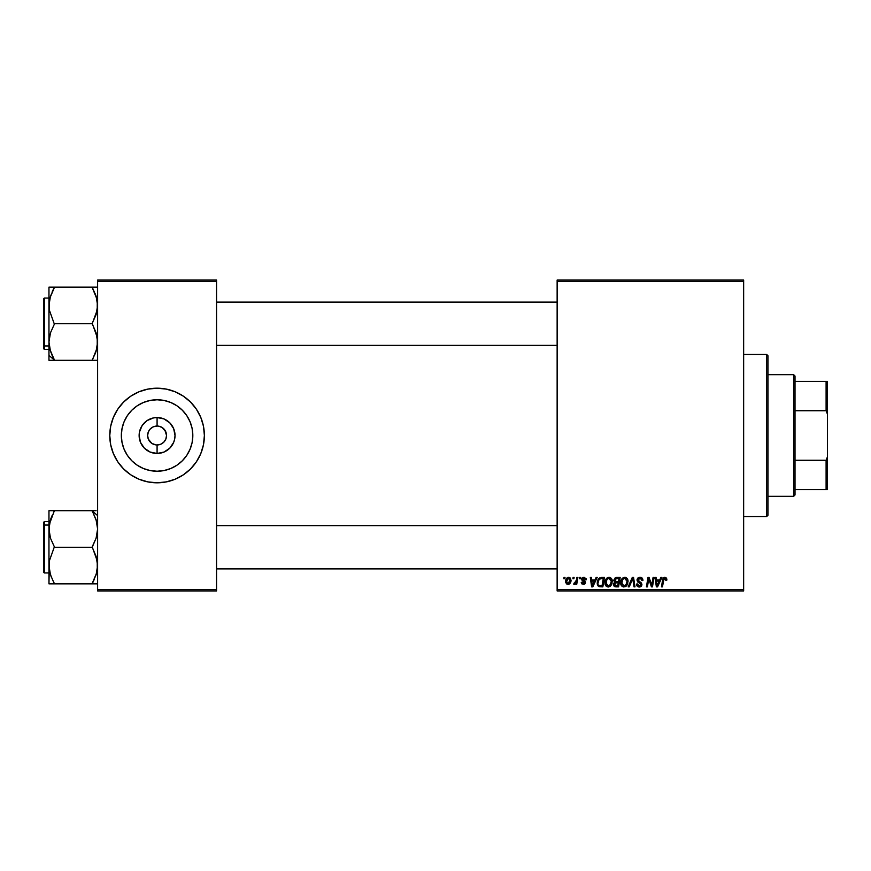 <?xml version="1.0" encoding="UTF-8"?>
<svg xmlns="http://www.w3.org/2000/svg" width="871" height="871" viewBox="0 0 871 871"><rect width="100%" height="100%" fill="white"/><g stroke="black" fill="none" stroke-linecap="round" stroke-linejoin="round"><path stroke-width="1.31" d="M165.817 431.874L162.333 427.628L158.925 426.224L162.333 427.628L164.946 430.241L166.546 435.5L165.817 439.126L163.77 442.185L160.7 444.243L157.085 444.961L157.085 453.453A17.953 17.953 0 0 1 139.131 435.5A17.953 17.953 0 0 1 157.085 417.547L157.085 426.039L158.315 426.115M158.424 426.137L157.085 426.039A9.461 9.461 0 0 0 147.624 435.5A9.461 9.461 0 0 0 157.085 444.961A9.461 9.461 0 0 1 147.624 435.5A9.461 9.461 0 0 1 157.085 426.039L153.459 426.757L157.085 426.039A9.461 9.461 0 0 1 166.546 435.5A9.461 9.461 0 0 1 157.085 444.961L160.7 444.243M155.234 444.776L151.826 443.372L148.342 439.126L151.826 443.372L155.746 444.863M149.213 430.241L148.342 431.874L150.389 428.815L153.459 426.757M157.085 471.233A35.733 35.733 0 0 1 121.341 435.5A35.733 35.733 0 0 1 157.085 399.767L164.053 400.453L170.76 402.489L176.933 405.788L182.344 410.23L186.797 415.652L190.096 421.825L192.132 428.532L192.818 435.5L192.132 442.468L190.096 449.175L186.797 455.348L182.344 460.77L176.933 465.212L170.76 468.511L164.053 470.547L157.085 471.233L150.106 470.547L143.41 468.511L137.226 465.212L131.815 460.77L127.373 455.348L124.063 449.175L122.027 442.468L121.341 435.5L122.027 428.532L124.063 421.825L127.373 415.652L131.815 410.23L137.226 405.788L143.41 402.489L150.106 400.453L157.085 399.767A35.733 35.733 0 0 1 192.818 435.5A35.733 35.733 0 0 1 157.085 471.233M157.085 388.194A47.306 47.306 0 0 0 109.779 435.5A47.306 47.306 0 0 0 157.085 482.806A47.306 47.306 0 0 1 109.779 435.5A47.306 47.306 0 0 1 157.085 388.194L166.307 389.108L175.18 391.798L183.356 396.163L190.531 402.054L196.411 409.218L200.787 417.394L203.476 426.267L204.38 435.5L203.476 444.733L200.787 453.606L196.411 461.782L190.531 468.946L183.356 474.837L175.18 479.202L166.307 481.892L157.085 482.806L147.852 481.892L138.979 479.202L130.802 474.837L123.628 468.946L117.748 461.782L113.372 453.606L110.682 444.733L109.779 435.5L110.682 426.267L113.372 417.394L117.748 409.218L123.628 402.054L130.802 396.163L138.979 391.798L147.852 389.108L157.085 388.194A47.306 47.306 0 0 1 204.38 435.5A47.306 47.306 0 0 1 157.085 482.806A47.306 47.306 0 0 0 204.38 435.5A47.306 47.306 0 0 0 157.085 388.194M557.135 280.07L743.649 280.07L743.649 281.42L557.135 281.42L557.135 589.58L743.649 589.58L743.649 280.07L557.135 280.07L557.135 281.42L557.135 280.07M604.931 582.786L605.497 580.01L607.261 577.832L609.787 577.375L611.714 578.932L612.019 583.592L609.776 586.619L606.456 586.433L604.931 582.786C604.866 585.181 605.955 586.586 608.208 587L611.007 585.573L612.302 581.382C612.324 579.052 611.235 577.691 609.058 577.288C606.292 577.952 604.92 579.781 604.931 582.786L605.073 581.36M596.134 577.408L594.969 579.988L596.134 577.408L597.201 577.408L592.803 586.869L591.605 586.869L590.309 577.408L591.3 577.408L591.616 579.988L594.969 579.988L591.616 579.988L591.3 577.408L590.309 577.408L591.605 586.869L592.803 586.869L597.201 577.408L596.134 577.408L597.201 577.408L592.803 586.869L591.605 586.869L590.309 577.408L591.3 577.408M666.772 580.238L664.921 577.288L666.62 578.192L666.772 580.238L665.792 580.358L665.281 578.475L664.05 578.747L662.439 586.869L661.437 586.869L663.016 578.54L664.921 577.288L662.613 579.944L661.437 586.869L662.439 586.869L663.571 580.173L664.867 578.398L665.792 580.358L666.772 580.238L666.859 579.378L666.772 580.238L665.792 580.358L665.825 579.106M637.006 580.075L637.496 578.464L639.401 577.331L641.492 577.582L642.765 579.259L642.907 580.489L641.916 580.609L640.904 578.573L638.138 579.302L638.312 580.892L641.045 582.612L641.905 584.18L641.176 586.346L638.998 586.989L637.289 586.237L636.516 584.049L637.496 583.951L638.008 585.432L639.129 585.889L640.653 585.377L640.849 584.082L637.616 581.882L637.006 580.075L640.936 584.55L639.303 585.889L637.496 583.951L636.516 584.049L639.27 587L641.916 584.485L637.986 579.977L639.902 578.398L641.666 579.215L641.916 580.609L642.907 580.489C642.929 578.464 641.96 577.397 639.967 577.288L637.06 579.498M629.221 586.869L628.165 586.869L632.292 577.408L633.555 577.408L635.003 586.869L634.001 586.869L632.76 578.769L629.221 586.869L628.165 586.869L629.221 586.869L632.76 578.769L634.001 586.869L635.003 586.869L633.555 577.408L632.292 577.408L633.555 577.408L635.003 586.869L634.001 586.869M620.664 582.786L621.219 580.01L622.994 577.832L625.509 577.375L627.349 578.769L627.751 583.592L625.498 586.619L622.177 586.433L620.664 582.786C620.598 585.181 621.687 586.586 623.93 587L626.739 585.573L628.035 581.382C628.045 579.052 626.968 577.691 624.79 577.288C622.014 577.952 620.642 579.781 620.664 582.786M563.787 578.769L564.016 577.408L565.007 577.408L564.8 578.769L563.787 578.769L564.8 578.769L565.007 577.408L564.016 577.408L565.007 577.408L564.8 578.769L563.787 578.769L564.016 577.408L563.787 578.769M613.674 580.652L616.385 577.408L613.663 580.358L615.296 577.647L620.174 577.408L618.573 586.869L615.166 586.804L613.837 585.867L613.609 583.875L614.839 582.264L613.663 580.358L614.839 582.264L613.532 584.572L614.839 586.716L618.573 586.869L620.174 577.408L616.385 577.408L620.174 577.408L618.573 586.869L616.156 586.869M660.882 577.408L659.728 579.988L660.882 577.408L661.949 577.408L657.561 586.869L656.353 586.869L655.057 577.408L656.048 577.408L656.364 579.988L659.728 579.988L656.364 579.988L656.048 577.408L655.057 577.408L656.353 586.869L657.561 586.869L661.949 577.408L660.882 577.408L661.949 577.408L657.561 586.869L656.353 586.869L655.057 577.408L656.048 577.408M652.074 583.189L653.087 577.408L652.074 583.189L653.087 577.408L654.077 577.408L652.466 586.869L651.432 586.869L648.721 578.845L647.403 586.869L646.413 586.869L648.013 577.408L649.047 577.408L651.769 585.432L652.074 583.189L651.769 585.432L649.047 577.408L648.013 577.408L646.413 586.869L647.403 586.869L648.721 578.845L651.432 586.869L652.466 586.869L654.077 577.408L653.087 577.408L654.077 577.408L652.466 586.869L651.432 586.869M586.379 579.618L584.038 577.288L586.314 578.921L586.379 579.748L585.399 579.868L584.365 578.192L582.721 578.975L585.203 581.403L585.443 583.047L584.06 584.354L581.861 583.886L581.218 582.329L582.209 582.209L583.243 583.537L584.517 582.808L581.784 579.792L582.786 577.549L584.038 577.288L581.708 579.28L584.539 582.612L583.505 583.559L582.209 582.209L581.218 582.329L583.461 584.419L585.519 582.459L582.699 579.204L583.984 578.148L585.399 579.868L586.379 579.748L585.399 579.868L584.822 578.398M601.643 577.408L604.441 577.408L602.841 586.869L598.279 586.183L597.288 584.147L597.354 581.393L598.519 578.834L600.119 577.636L597.19 583.004L599.281 586.749L602.841 586.869L604.441 577.408L601.643 577.408L604.441 577.408L602.841 586.869L599.281 586.749M565.617 581.545L567.315 577.713L568.937 577.299L570.451 578.126L570.864 581.512L569.329 584.005L566.912 584.191L565.617 581.545L567.914 584.419C570.08 583.897 571.115 582.427 571.028 580.032L568.687 577.288C566.575 577.821 565.562 579.237 565.617 581.545L565.617 581.534M572.889 578.769L573.107 577.408L574.098 577.408L573.891 578.769L572.889 578.769L573.891 578.769L574.098 577.408L573.107 577.408L574.098 577.408L573.891 578.769L572.889 578.769L573.107 577.408L572.889 578.769M576.308 580.641L576.907 577.408L577.898 577.408L576.733 584.289L575.742 584.289L575.992 582.873L574.936 584.234L573.728 584.169L574.12 583.091L575.709 582.459L576.406 580.162L573.728 584.169L574.392 584.419L575.992 582.873L575.742 584.289L576.733 584.289L577.898 577.408L576.907 577.408L577.898 577.408L576.733 584.289L575.742 584.289M579.52 578.769L579.748 577.408L580.728 577.408L580.522 578.769L579.52 578.769L580.522 578.769L580.728 577.408L579.748 577.408L580.728 577.408L580.522 578.769L579.52 578.769L579.748 577.408L579.52 578.769M557.135 590.93L743.649 590.93L743.649 281.42L557.135 281.42L557.135 590.93L557.135 589.58L743.649 589.58L743.649 590.93L557.135 590.93M97.617 280.07L216.552 280.07L216.552 281.42L97.617 281.42L97.617 589.58L216.552 589.58L216.552 280.07L97.617 280.07L97.617 281.42L97.617 280.07M97.617 590.93L216.552 590.93L216.552 281.42L97.617 281.42L97.617 590.93L97.617 589.58L216.552 589.58L216.552 590.93L97.617 590.93M170.814 480.77L175.18 479.202M183.356 474.837L183.944 474.434M190.531 402.054L189.453 401.008M143.345 390.23L138.979 391.798M130.802 396.163L130.215 396.566M123.628 468.946L124.705 469.992M176.094 465.756L176.922 465.223M186.797 455.348L190.096 449.175M187.341 416.49L186.797 415.652M176.933 405.788L170.76 402.489M138.075 405.244L137.237 405.777M127.373 415.652L124.063 421.825M126.818 454.51L127.362 455.348M137.226 465.212L143.41 468.511M157.085 453.453L150.215 452.082L144.39 448.195L140.503 442.37L139.131 435.5L139.48 431.994L142.158 425.527L147.112 420.573L153.579 417.895L157.085 417.547L163.944 418.918L169.769 422.805L173.667 428.63L175.027 435.5L174.679 439.006L173.667 442.37L169.769 448.195L163.944 452.082L157.085 453.453L157.085 444.961A9.461 9.461 0 0 0 166.546 435.5A9.461 9.461 0 0 0 157.085 426.039L157.085 417.547A17.953 17.953 0 0 1 175.027 435.5A17.953 17.953 0 0 1 157.085 453.453M164.946 440.759L165.817 439.126M148.342 439.126L147.624 435.5L148.342 431.874M614.839 586.716L614.262 586.39M613.826 585.867L613.598 585.247L613.837 585.867M613.848 583.211L614.523 582.449M615.405 578.867L618.987 578.518L618.454 581.708L616.363 581.708L614.774 579.661M615.906 578.638L614.719 579.836L615.22 581.523M614.665 580.108L616.657 578.529L615.819 578.671M615.22 585.682L616.08 585.769L614.523 584.528L614.85 585.464M615.427 582.993L614.763 585.356M616.243 582.83L618.258 582.819L617.768 585.769L616.08 585.769L617.768 585.769L618.258 582.819L615.83 582.884M614.937 583.341L614.523 584.528M615.013 581.382L618.454 581.708L618.987 578.518L615.993 578.616M615.764 578.692L615.187 579.041M617.147 578.518L616.178 578.573M615.503 585.737L616.08 585.769M625.389 577.353L626.195 577.636M627.599 579.248L627.991 580.652M628.024 581.011L628.013 581.948M627.751 583.592L627.185 584.92M625.498 586.619L626.151 586.172M621.415 585.639L620.696 583.526M620.675 582.296L620.903 580.903M621.437 579.574L622.036 578.671M626.249 584.463L624.54 585.813L626.489 584.06L627.055 581.338L625.966 584.844L623.701 585.878L624.91 585.682M622.547 579.716L621.763 583.94L623.963 585.889L621.644 582.884L621.72 583.722M621.654 582.514L621.644 582.884C621.589 580.532 622.613 579.03 624.714 578.398L624.006 578.518M625.52 578.562L624.714 578.398L627.055 581.338L625.53 578.562M624.344 578.431L623.092 579.084M623.331 578.888L622.046 580.696M632.292 577.408L628.165 586.869L632.292 577.408M640.577 577.331L641.274 577.495M641.524 577.604L642.232 578.148M642.907 580.489L641.916 580.609M640.414 578.431L641.927 580.304L641.524 579.008M639.423 578.431L638.595 578.78M638.008 579.738L638.552 581.088M637.986 579.977L640.229 582.057M639.26 581.534L640.806 582.416M641.742 585.508L641.35 586.15M640.283 586.858L639.532 586.989M638.715 586.956L636.951 585.813M636.723 585.356L636.559 584.8M636.505 584.256L637.496 583.951M638.617 585.78L639.597 585.878M640.74 585.258L640.163 583.428M640.936 584.55L638.868 582.71M637.496 578.464L638.029 577.909M637.289 586.237L638.193 586.825M665.825 580.162L664.715 578.409M665.792 580.358L665.074 578.42M664.05 578.758L663.756 579.324M663.626 579.868L662.439 586.869L661.437 586.869L662.657 579.705M663.016 578.551L663.865 577.56M663.746 577.636L664.682 577.299M656.843 583.483L657.093 585.835L657.877 583.908L657.093 585.835L656.505 581.099L659.184 581.099L657.877 583.908L659.184 581.099L656.505 581.099L657.05 585.247M657.093 585.835L657.877 583.908M649.352 581.077L648.841 579.313M648.372 581.327L647.403 586.869L646.413 586.869L648.013 577.408L649.047 577.408L651.018 582.851M651.769 585.432L651.824 584.866M584.18 578.159L583.526 578.202M583.984 578.148L582.699 579.204L583.842 580.456L583.004 579.912M582.721 578.975L582.906 579.803M585.16 583.635L584.615 584.125M581.218 582.329L582.285 582.732M582.209 582.209L583.853 583.516M583.189 583.526L584.441 582.057L582.1 580.402M583.374 583.548L584.539 582.612L583.418 581.327M584.441 582.057L583.635 581.436L584.441 582.057M582.601 580.837L581.752 578.867M582.209 580.532L581.708 579.28L582.372 580.674M582.133 578.094L582.862 577.517M592.095 583.483L592.345 585.835L593.129 583.908L592.345 585.835L591.757 581.099L594.436 581.099L593.129 583.908L594.436 581.099L591.757 581.099L592.302 585.247M592.345 585.835L593.129 583.908M598.747 586.531L597.495 584.942M597.419 584.713L597.212 583.581M597.473 580.924L597.887 579.879M601.273 578.551L603.265 578.518L602.035 585.769L599.673 585.693M598.214 582.34L598.181 583.058C598.116 580.271 599.39 578.758 602.003 578.518L599.705 579.117M599.041 585.432L602.035 585.769L603.265 578.518L602.003 578.518M599.4 579.4L598.91 580.075M612.259 580.652L611.769 579.03M612.291 581.937L612.302 581.382M610.451 586.15L608.633 586.967M605.683 585.639L605.323 584.985M605.095 584.256L604.942 583.156M605.704 579.574L606.891 578.094M611.616 584.626L612.019 583.592M611.05 583.341L611.322 581.338L610.233 584.844L608.23 585.889L609.188 585.682M606.815 579.716L606.031 583.94L608.23 585.889L605.922 582.884L605.987 583.722M606.096 581.403L605.922 582.884C605.857 580.532 606.88 579.03 608.992 578.398L608.285 578.518M609.787 578.562L608.992 578.398L611.322 581.338L610.593 579.15L608.796 578.409M610.517 584.463L609.352 585.595L611.094 583.189M608.611 578.431L607.359 579.084M607.599 578.888L606.325 580.696M570.647 582.242L569.982 583.407M569.329 584.005L569.961 583.439M568.643 584.321L567.914 584.419M565.812 582.873L565.627 581.795M565.671 580.728L565.78 580.108M566.292 578.834L567.065 577.898M567.925 577.419L567.315 577.713M567.62 583.505L566.607 581.273L568.676 578.148L567.239 579.139M569.46 582.514L570.037 580.14L568.088 583.548M568.23 583.526L569.144 582.982M566.803 580.162L566.749 582.579M566.727 580.467L566.977 579.672M569.003 578.192L570.037 580.14L569.449 578.442L568.404 578.181M574.392 584.419L573.728 584.169L574.392 584.419L573.728 584.169L574.12 583.091L574.827 583.276M575.916 582.024L576.134 581.371M576.907 577.408L576.406 580.162M614.643 580.38L614.904 581.273M615.732 581.676L616.363 581.708M623.963 585.889L624.54 585.813M626.924 582.732L627.055 581.338M625.236 578.464L624.529 578.409M621.818 581.403L621.687 582.144M599.346 579.455L598.813 580.26M598.529 580.924L598.323 581.621M611.202 582.732L611.3 580.815M570.015 580.685L570.026 579.803M793.666 374.682L795.016 376.032L795.016 381.433L795.016 376.032L793.666 374.682L767.982 374.682L793.666 374.682L793.666 496.318L767.982 496.318L793.666 496.318L793.666 374.682M795.016 494.968L793.666 496.318L795.016 494.968L795.016 489.567L795.016 494.968M795.016 410.731L795.016 460.269L795.016 381.433L795.016 410.731L826.1 410.731L827.45 414.171L827.45 456.829L826.1 460.269L795.016 460.269L795.016 489.567L795.016 460.269L826.1 460.269L826.1 489.567L827.45 489.567L827.45 456.829L827.45 489.567L826.1 489.567L826.1 460.269L827.45 456.829L827.45 381.433L795.016 381.433L826.1 381.433L826.1 410.731L826.1 381.433L827.45 381.433L827.45 414.171L826.1 410.731L795.016 410.731M795.016 489.567L826.1 489.567L795.016 489.567M766.632 516.59L767.982 515.24L767.982 355.76L766.632 354.41L766.632 516.59L766.632 354.41L743.649 354.41L766.632 354.41L767.982 355.76L767.982 515.24L766.632 516.59L743.649 516.59L766.632 516.59M557.135 302.106L216.552 302.106L557.135 302.106M95.429 294.344L97.269 301.094L97.214 310.098L92.206 323.729L54.361 323.729L92.206 323.729L96.093 332.798L97.617 342.009L96.115 351.165L92.206 360.289L54.361 360.289L50.474 351.22L48.961 342.009L50.453 332.864L54.361 324.164L49.342 310.076L49.157 302.106L50.464 296.238L54.361 287.604L49.995 297.828M49.342 346.625L50.464 351.209L48.961 342.009L48.961 355.39L54.361 360.071L48.961 355.39L48.961 360.289L96.115 360.289M216.552 345.352L557.135 345.352L216.552 345.352M97.225 287.158L48.961 287.158L48.961 360.289L54.361 360.289L50.464 360.289M43.55 302.193L43.55 345.264A0.806 0.708 0 0 0 44.356 345.961L44.356 301.486M48.961 298.045L44.356 298.045L44.356 345.961L48.961 345.961L44.356 345.961L44.356 349.402L44.356 345.961A0.806 0.708 180 0 1 43.55 345.264L43.55 298.916M52.042 355.281L54.361 359.854L50.017 349.707M92.881 358.623L96.801 348.727M95.037 354.094L95.821 352.047M54.361 360.289L52.064 355.335M53.36 289.444L52.184 291.861L54.361 287.158L92.206 287.158L96.115 296.282L97.617 305.449L96.104 314.627L92.206 323.293L97.214 337.327L97.225 346.625M43.55 348.542L43.55 345.264L43.55 348.596L44.356 349.402L48.961 349.402M52.173 291.861L54.361 287.158L48.961 287.158L50.464 287.158L48.961 287.158L48.961 342.009L50.453 332.864L54.361 324.164L49.342 310.076L48.961 305.449L50.464 296.26M49.734 298.895L49.353 300.767M49.843 349.021L50.224 350.414M92.25 287.67L96.801 298.731M95.255 293.886L96.115 296.271M96.343 297.033L96.115 296.292M94.645 360.289L97.225 360.289M93.153 358.123L92.206 360.289L93.349 360.289M92.206 287.158L92.74 288.562M51.139 576.656L49.157 568.894L49.353 560.902L54.361 546.836L50.474 538.202L48.961 528.991L50.453 519.835L49.342 524.375L54.361 510.711L48.961 510.711L48.961 583.842L96.115 583.842M216.552 568.894L557.135 568.894L216.552 568.894M557.135 525.649L216.552 525.649L557.135 525.649M96.104 510.711L92.206 510.711L96.093 519.78L97.617 528.991L96.115 538.136L92.206 547.271L54.361 547.271L92.206 547.271L96.115 556.395L97.617 565.551L96.104 574.762L92.206 583.396L96.572 573.172M97.617 515.61L92.206 510.929L97.617 515.61M44.356 569.514L44.356 525.039A0.806 0.708 180 0 0 43.55 525.736L43.55 568.807M43.55 572.084L43.55 525.736A0.806 0.708 0 0 1 44.356 525.039L44.356 521.598L44.356 525.039L48.961 525.039L44.356 525.039L44.356 572.955L43.55 572.138M49.353 583.842L50.464 583.842L48.961 583.842L49.353 560.902L54.361 546.836L50.474 538.202L49.353 533.673L49.342 524.375M97.225 524.375L96.104 519.791L97.617 528.991L97.225 533.596L96.115 538.136L92.206 546.836L97.225 560.924L97.269 569.906L96.104 574.74M92.206 510.711L54.361 510.711L92.206 510.711L96.539 521.272M51.531 516.906L52.173 515.414M93.208 581.556L94.384 579.139L92.206 583.842L54.361 583.842L50.453 574.718L48.961 565.551L48.961 510.711L50.464 510.711L49.353 510.711M48.961 521.598L44.356 521.598L43.55 522.404L43.55 525.736L43.55 522.458M43.55 525.518L43.55 527.38M53.686 512.377L54.361 510.711L50.474 510.711M49.342 524.353L53.828 512.115M50.747 518.953L52.184 515.403M51.313 577.114L49.767 572.269M53.414 581.665L50.464 574.751M50.224 573.967L50.453 574.708M54.361 583.842L53.828 582.438M96.735 522.012L96.104 519.813M96.833 572.105L97.214 570.233M94.645 583.842L97.214 583.842M94.286 579.367L92.206 583.842L96.093 583.842M96.844 348.552L96.692 349.14M52.184 287.158L49.353 287.158M96.104 351.187L94.384 355.597L96.104 351.187M92.206 359.854L92.74 358.885M53.218 360.289L52.184 360.289M54.34 359.81L52.859 357.034M49.157 302.106L49.353 300.8M50.224 297.022L50.017 297.751M54.34 287.648L52.848 290.446M97.214 300.767L96.735 298.459M92.228 287.648L93.153 289.335M92.881 288.834L92.206 287.604M54.34 511.19L53.414 512.877M49.353 524.309L49.865 521.871M49.353 570.233L49.832 572.541M53.218 510.711L52.195 510.711M53.686 582.166L54.361 583.396M96.115 519.824L96.343 520.586M92.239 511.212L93.709 513.966M94.645 510.711L93.349 510.711M96.343 573.978L96.539 573.27M92.228 583.352L93.72 580.554M44.356 298.045L43.55 298.862M48.961 572.955L44.356 572.955"/></g></svg>
